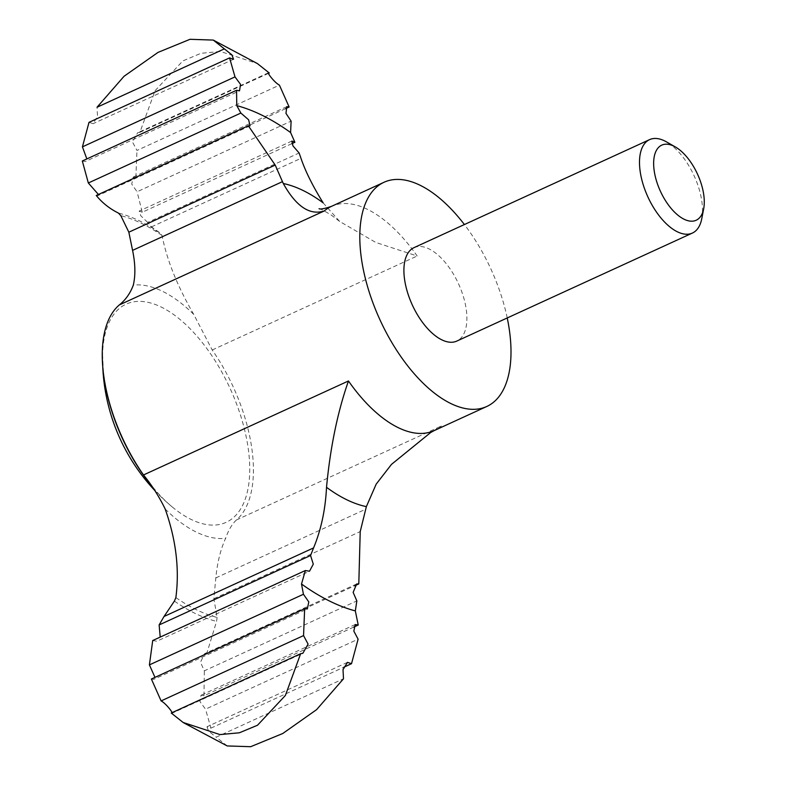 <?xml version="1.0" encoding="UTF-8"?>
<svg xmlns="http://www.w3.org/2000/svg" width="786" height="786" viewBox="0 0 786 786"><rect width="100%" height="100%" fill="white"/><g stroke="black" fill="none" stroke-linecap="round" stroke-linejoin="round"><path stroke-width="0.59" stroke-dasharray="3.93 2.95" d="M175.868 597.596A218.184 107.928 65.4 0 0 217.103 617.432L213.861 598.696L215.826 577.916C217.3 562.58 220.571 549.385 225.631 538.322C228.412 530.226 231.998 524.115 236.389 519.998A123.323 61.003 -114.6 0 0 212.2 349.976L193.769 314.449C177.41 286.281 166.838 259.96 162.054 235.486L160.58 233.324L151.443 226.889L147.67 222.418L299.112 152.985M96.256 195.488L97.965 195.596L250.105 125.848M701.76 218.714A51.385 25.417 65.4 0 0 666.538 141.912M413.986 247.659A51.385 25.417 -114.6 0 1 445.829 263.182A51.385 25.417 -114.6 0 1 466.56 311.924A51.385 25.417 -114.6 0 1 456.823 341.075M507.235 317.966A123.323 61.003 65.4 0 0 464.398 224.55M213.861 598.696L360.224 531.591M217.103 617.432L216.572 621.382L206.728 653.628L354.791 585.737M434.216 430.581A123.323 61.003 65.4 0 0 441.359 426.022L430.708 432.497M268.419 73.393L139.898 132.323L155.088 90.695L182.824 60.915L200.961 53.31L220.424 51.454L257.395 63.568M139.898 132.323L137.668 132.755L132.441 141.902L136.98 150.45L279.423 85.134M285.544 108.665L135.88 177.292L133.198 177.105L131.724 184.091L137.098 191.774L291.115 121.152M291.842 143.661L142.237 212.259L137.098 191.774M353.69 627.11L203.987 695.757L201.01 695.237L199.988 701.662L205.529 709.149L358.102 639.185M227.242 745.953L216.189 737.17L343.492 678.799M151.384 679.025L153.761 679.359L307.336 608.944M82.314 161.002L85.281 161.523L239.524 90.803M89.005 122.351L93.092 123.667L97.513 116.416L97.042 107.24M171.25 713.04L172.075 713.246L302.856 653.284M152.72 640.531L156.836 641.229L309.497 571.235M323.134 202.847L339.631 221.416L375.806 242.461L417.16 256A123.323 61.003 65.4 0 0 331.407 206.394M135.88 177.292L136.98 150.45M142.237 212.259L139.22 211.061L140.773 215.718L147.67 222.418M155.736 230.465L160.58 233.324A221.691 109.667 65.4 0 0 142.61 222.438L142.61 222.438A221.691 109.667 65.4 0 0 118.401 213.055M206.728 653.628L204.547 653.736L200.489 662.244L204.331 670.841L356.844 600.907M203.987 695.757L204.331 670.841M347.441 662.372L206.973 726.775L210.953 728.141L205.529 709.149M206.973 726.775L208.663 731.226L216.189 737.17M210.953 728.141L343.718 667.265M151.443 226.889L300.989 158.32M236.389 519.998L441.359 426.022M212.2 349.976L417.16 256M165.168 509.004A136.076 67.311 65.4 0 0 225.631 538.322M193.769 314.449A136.076 67.311 65.4 0 0 133.306 285.131M148.574 482.015A120.022 59.372 65.4 0 0 172.242 506.95A120.022 59.372 65.4 0 0 187.107 517.326A120.022 59.372 65.4 0 0 249.437 460.134A120.022 59.372 65.4 0 0 173.608 314.518A120.022 59.372 65.4 0 0 102.593 355.066A120.022 59.372 65.4 0 0 103.388 372.24A120.022 59.372 65.4 0 0 104.734 382.173M162.054 235.486A218.184 107.928 65.4 0 0 120.818 215.659M215.826 577.916L365.726 509.181M174.394 601.113A221.691 109.667 65.4 0 0 216.572 621.382M154.518 490.209A193.199 193.199 0 0 0 172.242 506.95C163.272 499.503 154.469 489.904 145.842 478.153C122.144 444.434 107.987 408.907 103.369 371.562L102.593 355.066A193.199 193.199 0 0 0 102.75 366.797M268.448 72.793L137.668 132.755M286.772 106.68L133.188 177.096M355.252 624.516L201.01 695.237M233.55 59.264L93.092 123.667M339.631 221.416L331.417 215.168C323.468 210.353 319.342 208.202 319.037 208.712M183.678 722.815L183.138 722.472M291.871 141.058L139.22 211.051M356.677 583.969L204.537 653.726"/><path stroke-width="1.18" d="M464.398 224.55A123.323 61.003 65.4 0 0 384.01 182.273L331.407 206.394A123.323 61.003 65.4 0 0 324.264 210.953C309.782 215.639 296.125 206.492 283.294 183.521A174.708 86.421 65.4 0 1 323.134 202.847C312.69 185.938 305.302 171.102 300.989 158.32L299.112 152.985L292.972 145.901L291.871 141.058L294.888 142.266L290.594 132.529A274.786 135.929 65.4 0 0 236.782 105.619L240.86 113.056L88.337 182.991L98.427 194.486M154.98 677.375L149.409 664.887L152.72 640.531L305.371 570.528L301.51 584.008A274.786 135.929 65.4 0 0 355.331 610.918L356.844 600.907L353.14 592.359L356.677 583.978L358.799 583.9L360.224 531.591L366.364 506.626L376.189 484.127L391.497 464.369L430.708 432.497L434.216 430.581A123.323 61.003 65.4 0 1 348.463 380.974C337.616 411.884 330.297 447.322 326.524 487.3A174.708 86.421 65.4 0 0 366.364 506.626M128.845 232.194L120.818 215.659L118.401 213.055C109.716 208.771 102.327 202.906 96.256 195.488L248.317 125.76L275.208 165.08L128.845 232.194L132.579 250.37C135.359 263.752 135.595 275.336 133.306 285.131C130.24 293.365 125.573 299.967 119.305 304.939A123.323 61.003 -114.6 0 0 103.084 370.344A123.323 61.003 -114.6 0 0 143.504 474.96C151.924 485.267 159.145 496.614 165.168 509.004C176.035 539.687 179.601 569.221 175.868 597.596L174.394 601.113L164.028 616.489L313.575 547.911C321.13 529.695 325.443 509.495 326.524 487.3M313.575 547.911L310.568 555.496L313.29 564.142L309.497 571.235L305.371 570.528M248.317 125.76L250.095 125.839L248.592 119.767L240.86 113.056M653.923 168.587A41.304 20.426 65.4 0 0 678.092 215.335A41.304 20.426 65.4 0 0 703.686 208.712A41.304 20.426 65.4 0 0 675.38 146.972A41.304 20.426 65.4 0 0 653.923 168.587M675.38 146.972L666.538 141.912A51.385 25.417 65.4 0 0 649.58 139.633A51.385 25.417 65.4 0 0 639.843 168.794A51.385 25.417 65.4 0 0 660.584 217.535A51.385 25.417 65.4 0 0 692.417 233.049A51.385 25.417 65.4 0 0 701.76 218.714L703.686 208.712M692.417 233.049L456.823 341.075A51.385 25.417 -114.6 0 1 424.99 325.561A51.385 25.417 -114.6 0 1 404.25 276.819A51.385 25.417 -114.6 0 1 413.986 247.659L649.58 139.633M384.01 182.273A123.323 61.003 65.4 0 0 360.636 252.247A123.323 61.003 65.4 0 0 410.4 369.233A123.323 61.003 65.4 0 0 486.809 406.47A123.323 61.003 65.4 0 0 507.235 317.966M275.208 165.08L283.294 183.521M164.028 616.489L159.126 624.939L310.568 555.496M354.791 585.737L358.799 583.9M213.291 40.086L190.025 39.3L158.015 52.397L124.041 76.291L97.042 107.24L224.344 48.87L213.291 40.086L257.395 63.568L269.274 73L268.419 73.393M290.594 132.529L291.115 121.152L285.986 113.371L286.772 106.68L289.15 107.014L279.423 85.134C274.226 82.54 265.216 70.435 269.274 73L268.448 72.793M285.544 108.665L289.15 107.014M291.842 143.661L294.888 142.266M183.678 722.815L227.242 745.953L250.675 746.7L282.764 733.505L316.591 709.65L343.492 678.799L343.02 669.603L347.441 662.372L351.519 663.689L358.102 639.185L353.838 631.129L355.252 624.516L358.22 625.037L353.69 627.11M171.25 713.04L183.138 722.472L219.972 734.586L239.406 732.778L257.523 725.232L285.397 695.433L300.635 653.716L171.25 713.04C175.298 715.584 166.327 703.519 161.101 700.906L303.553 635.589L304.654 608.747L307.336 608.944L308.8 601.938L303.435 594.265L301.51 584.008M149.409 664.887L303.435 594.265M161.101 700.906L151.384 679.025L304.654 608.747M86.843 158.929L82.432 146.854L235.004 76.89L240.536 84.367L239.524 90.803L236.547 90.282L82.314 161.002L88.337 182.991M224.344 48.87L231.88 54.824L233.55 59.264L229.581 57.899L89.005 122.351L82.432 146.854M235.004 76.89L229.581 57.899M236.782 105.619L236.547 90.282M303.553 635.589L308.092 644.127L302.856 653.284L300.635 653.716M160.216 637.092L159.126 624.939M355.331 610.918L358.22 625.037M343.718 667.265L351.519 663.689M143.504 474.96L348.463 380.974M119.305 304.939L324.264 210.953M132.579 250.37L282.488 181.635M104.734 382.173A120.022 59.372 65.4 0 0 148.574 482.015M486.809 406.47L434.216 430.581M319.037 208.712C320.383 209.459 324.51 208.683 331.407 206.394M102.75 366.797A193.199 193.199 0 0 0 154.518 490.209"/></g></svg>
